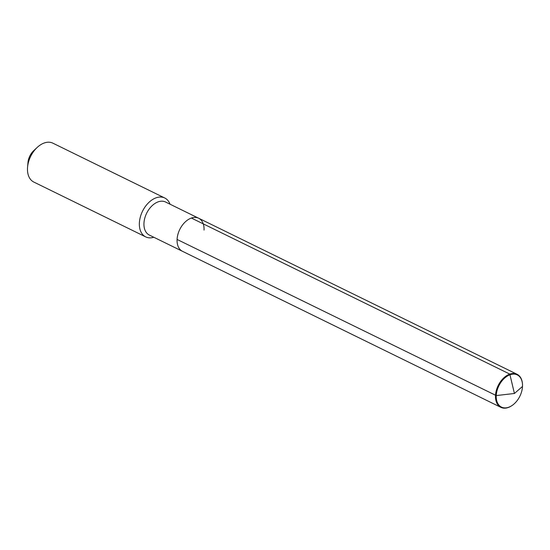 <?xml version="1.0" encoding="UTF-8"?>
<svg xmlns="http://www.w3.org/2000/svg" width="550" height="550" viewBox="0 0 550 550"><rect width="100%" height="100%" fill="white"/><g stroke="black" fill="none" stroke-linecap="round" stroke-linejoin="round"><path stroke-width="0.82" d="M204.036 230.086A18.404 12.031 116.1 0 0 198.66 218.233L165.543 202.001A18.404 12.031 116.1 0 0 151.772 206.037A18.404 12.031 116.1 0 0 143.963 223.211A18.404 12.031 -63.9 0 0 149.339 235.063L182.462 251.295A18.404 12.031 -63.9 0 1 177.086 239.442A18.404 12.031 116.1 0 1 184.896 222.269A18.404 12.031 116.1 0 1 198.66 218.233A18.404 12.031 116.1 0 0 184.896 222.269A18.404 12.031 116.1 0 0 177.086 239.442A18.404 12.031 -63.9 0 0 182.462 251.295L500.885 407.351A18.404 12.031 -63.9 0 1 495.509 395.498A18.404 12.031 -63.9 0 1 503.319 378.324A18.404 12.031 -63.9 0 1 517.089 374.289A18.404 12.031 -63.9 0 1 522.397 383.254A18.404 12.031 -63.9 0 1 522.411 383.446M170.026 204.201A21.656 14.149 116.1 0 0 164.766 198A21.656 14.149 116.1 0 0 148.562 202.744A21.656 14.149 116.1 0 0 139.377 222.956A21.656 14.149 -63.9 0 0 145.702 236.892A21.656 14.149 -63.9 0 0 153.828 237.256M145.702 236.892L33.825 182.064A21.656 14.149 -63.9 0 1 27.5 168.121A21.656 14.149 116.1 0 1 27.576 167.062A21.656 14.149 116.1 0 1 37.201 147.428A21.656 14.149 116.1 0 1 52.883 143.172L164.766 198M37.201 147.428L33.77 150.618A12.994 8.491 116.1 0 0 27.995 162.401L27.576 167.062M191.379 218.048L509.802 374.103L514.422 393.484L522.5 386.451L514.422 393.484L496.237 395.567A17.937 11.722 -63.9 0 1 508.998 375.189A17.937 11.722 -63.9 0 1 522.431 383.639A17.937 11.722 -63.9 0 1 522.5 386.451A17.937 11.722 -63.9 0 1 511.548 405.845A17.937 11.722 -63.9 0 1 496.237 395.567L177.086 239.442M511.39 405.948A18.404 12.031 -63.9 0 1 511.225 406.051A18.404 12.031 -63.9 0 1 500.885 407.351M522.431 383.639L522.397 383.254M198.66 218.233L517.089 374.289"/></g></svg>
